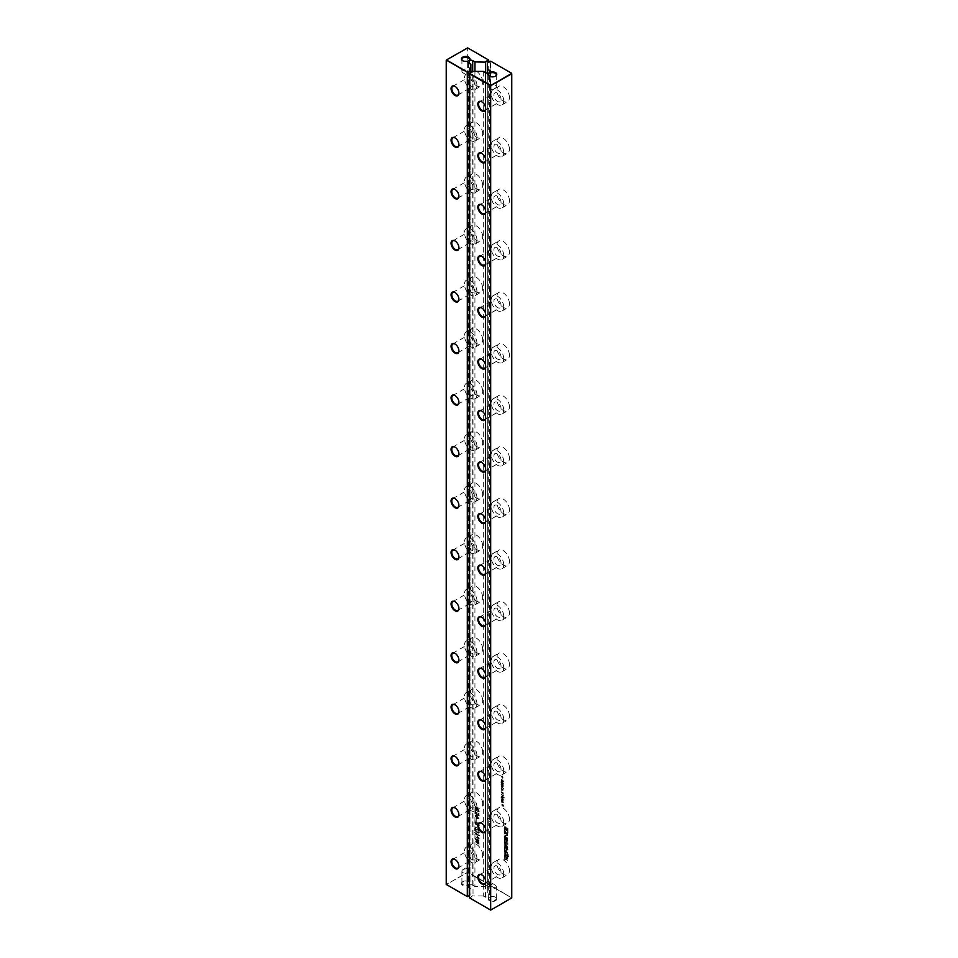 <?xml version="1.0" encoding="UTF-8"?>
<svg xmlns="http://www.w3.org/2000/svg" width="958" height="958" viewBox="0 0 958 958"><rect width="100%" height="100%" fill="white"/><g stroke="black" fill="none" stroke-linecap="round" stroke-linejoin="round"><path stroke-width="0.72" stroke-dasharray="4.79 3.59" d="M511.584 898.041L511.764 73.359L490.867 61.3L490.867 885.467L511.764 897.933L490.688 910.1L469.624 897.933L473.024 895.97L473.024 71.395M509.44 149.113A8.838 5.101 -120 0 0 505.584 140.227A8.838 5.101 -120 0 0 498.771 137.856A8.838 5.101 -120 0 0 498.771 148.059A8.838 5.101 -120 0 0 507.608 153.16A8.838 5.101 -120 0 0 509.44 149.113M509.44 200.653A8.838 5.101 -120 0 0 505.584 191.756A8.838 5.101 -120 0 0 498.771 189.397A8.838 5.101 -120 0 0 498.771 199.599A8.838 5.101 -120 0 0 507.608 204.701A8.838 5.101 -120 0 0 509.44 200.653M509.44 252.194A8.838 5.101 -120 0 0 505.584 243.296A8.838 5.101 -120 0 0 498.771 240.925A8.838 5.101 -120 0 0 498.771 251.128A8.838 5.101 -120 0 0 507.608 256.229A8.838 5.101 -120 0 0 509.44 252.194M509.44 303.722A8.838 5.101 -120 0 0 505.584 294.836A8.838 5.101 -120 0 0 498.771 292.465A8.838 5.101 -120 0 0 498.771 302.668A8.838 5.101 -120 0 0 507.608 307.769A8.838 5.101 -120 0 0 509.44 303.722M509.44 458.331A8.838 5.101 -120 0 0 505.584 449.446A8.838 5.101 -120 0 0 498.771 447.075A8.838 5.101 -120 0 0 498.771 457.277A8.838 5.101 -120 0 0 507.608 462.379A8.838 5.101 -120 0 0 509.44 458.331M509.44 406.803A8.838 5.101 -120 0 0 505.584 397.905A8.838 5.101 -120 0 0 498.771 395.534A8.838 5.101 -120 0 0 498.771 405.737A8.838 5.101 -120 0 0 507.608 410.838A8.838 5.101 -120 0 0 509.44 406.803M509.44 355.262A8.838 5.101 -120 0 0 505.584 346.365A8.838 5.101 -120 0 0 498.771 344.006A8.838 5.101 -120 0 0 498.771 354.209A8.838 5.101 -120 0 0 507.608 359.31A8.838 5.101 -120 0 0 509.44 355.262M504.543 833.711L506.89 833.58L504.543 829.64L504.962 832.777L504.183 833.915L506.543 833.795L504.183 829.844L504.183 833.915M501.729 800.996L503.441 802.612L502.076 800.289L501.405 800.816L502.052 802.145L501.369 801.199L503.082 802.816L502.663 801.139L502.83 802.445L502.028 800.768L501.13 800.601L501.693 802.361L501.369 801.199M501.741 800.205L501.13 800.601L501.741 800.205M502.615 805.462L502.938 806.492L502.938 805.654L503.669 806.073L502.938 804.433L501.884 805.043L502.615 805.462L502.255 806.516L503.309 806.277L502.255 804.457L502.255 805.295L501.537 804.876L502.255 805.666M509.44 819.09A8.838 5.101 -120 0 0 505.584 810.193A8.838 5.101 -120 0 0 498.771 807.822A8.838 5.101 -120 0 0 498.771 818.036A8.838 5.101 -120 0 0 507.608 823.138A8.838 5.101 -120 0 0 509.44 819.09M503.513 797.81L501.405 797.367L503.022 799.116L501.405 799.008L503.513 800.984L501.836 799.092L503.513 799.595L501.884 797.81L503.513 797.81L501.046 797.571L502.663 799.319L501.046 799.223L503.154 801.187L501.489 799.295L503.154 799.798L501.525 798.014L503.154 798.014M503.513 797.571L501.046 796.194L503.154 797.786M504.231 797.99L503.908 797.439L503.884 798.206M502.699 796.086L503.549 796.17L503.333 794.984L503.022 795.978L501.489 794.134L502.627 796.541L502.974 795.2L502.663 796.194L501.381 794.158L501.214 795.523L501.693 796.098L501.681 794.601L502.339 796.29M501.741 793.954L501.13 794.338L501.741 793.954M509.44 767.55A8.838 5.101 -120 0 0 505.584 758.664A8.838 5.101 -120 0 0 498.771 756.293A8.838 5.101 -120 0 0 498.771 766.496A8.838 5.101 -120 0 0 507.608 771.597A8.838 5.101 -120 0 0 509.44 767.55M501.752 782.087L502.495 784.195L503.453 784.267L503.273 782.961L504.231 783.524L501.405 781.512L501.19 783.357L502.136 784.398L503.094 784.482L502.914 783.177L503.884 783.357L501.046 781.716L501.046 782.758L501.752 782.087M502.052 779.285L501.693 780.914L503.297 781.836L503.585 781.225L502.375 779.465L502.375 781.237L501.896 780.734L502.052 779.285L501.214 779.572L501.333 781.117L502.938 782.039L502.112 779.728L502.016 781.441L501.537 780.938L501.214 779.572L502.052 779.285M502.938 776.986L502.615 775.956L502.615 776.794L501.884 776.375L502.615 778.016L503.669 777.405L502.255 776.16L502.255 777.01L501.537 776.591L502.255 778.219L503.309 777.992L502.255 777.381M503.585 788.542L501.405 786.554L503.261 788.434L501.405 787.955L503.261 789.835L501.405 789.727L503.513 790.949L503.585 788.542L501.046 786.758L502.902 788.638L501.046 788.159L502.902 790.039L501.046 789.943L503.154 791.152L502.854 789.26L503.585 788.542M503.19 790.111L502.591 790.386L503.19 790.111M502.339 784.578L501.405 783.943L501.573 785.979L502.483 786.422L502.782 785.201L502.938 786.889L503.513 786.686L503.118 785.045L501.046 784.147L501.214 786.183L502.136 786.626L502.423 785.416L502.95 787.129L503.166 785.883L501.992 784.782M503.178 786.446L502.507 786.674L503.178 786.446M503.237 794.182L503.022 792.434L503.022 793.739L502.375 792.062L501.405 792.314L503.082 794.314L502.974 792.949L502.663 793.954L501.13 792.098L501.693 793.859L501.681 792.35L502.339 794.05L503.237 794.182M501.741 791.715L501.13 792.098L501.741 791.715M509.44 664.481A8.838 5.101 -120 0 0 505.584 655.583A8.838 5.101 -120 0 0 498.771 653.224A8.838 5.101 -120 0 0 498.771 663.427A8.838 5.101 -120 0 0 507.608 668.528A8.838 5.101 -120 0 0 509.44 664.481M509.44 716.009A8.838 5.101 -120 0 0 505.584 707.124A8.838 5.101 -120 0 0 498.771 704.753A8.838 5.101 -120 0 0 498.771 714.955A8.838 5.101 -120 0 0 507.608 720.057A8.838 5.101 -120 0 0 509.44 716.009M509.44 509.872A8.838 5.101 -120 0 0 505.584 500.974A8.838 5.101 -120 0 0 498.771 498.615A8.838 5.101 -120 0 0 498.771 508.818A8.838 5.101 -120 0 0 507.608 513.919A8.838 5.101 -120 0 0 509.44 509.872M509.44 561.412A8.838 5.101 -120 0 0 505.584 552.515A8.838 5.101 -120 0 0 498.771 550.143A8.838 5.101 -120 0 0 498.771 560.346A8.838 5.101 -120 0 0 507.608 565.448A8.838 5.101 -120 0 0 509.44 561.412M509.44 612.94A8.838 5.101 -120 0 0 505.584 604.055A8.838 5.101 -120 0 0 498.771 601.684A8.838 5.101 -120 0 0 498.771 611.887A8.838 5.101 -120 0 0 507.608 616.988A8.838 5.101 -120 0 0 509.44 612.94M509.44 97.584A8.838 5.101 -120 0 0 505.584 88.687A8.838 5.101 -120 0 0 498.771 86.316A8.838 5.101 -120 0 0 498.771 96.518A8.838 5.101 -120 0 0 507.608 101.62A8.838 5.101 -120 0 0 509.44 97.584M509.44 870.618A8.838 5.101 -120 0 0 505.584 861.733A8.838 5.101 -120 0 0 498.771 859.362A8.838 5.101 -120 0 0 498.771 869.565A8.838 5.101 -120 0 0 507.608 874.666A8.838 5.101 -120 0 0 509.44 870.618M507.812 853.65L505.812 852.225L505.525 853.362L505.608 855.195L507.74 856.644L507.812 853.65L506.267 852.74L505.453 852.428L505.249 855.41L507.381 856.847L507.465 853.853M505.812 852.225L505.165 853.578L505.812 852.225M507.081 856.536L507.74 856.644L507.081 856.536M505.561 856.165L506.459 857.518L506.459 859.266L505.561 858.751L505.561 859.589L507.92 860.955L507.093 859.637L507.093 857.889L507.92 858.368L507.92 857.53L505.213 856.38L506.099 857.733L506.099 859.47L505.213 858.955L505.213 859.793L507.572 861.158L506.734 859.841L506.734 858.093L507.572 858.572L507.572 857.733L505.213 856.38M508.71 856.464L508.207 855.458L508.351 856.668M508.207 855.147L508.207 854.452L507.848 855.35M507.285 847.219L506.219 846.573L506.195 844.908L506.914 846.285L506.231 844.022L505.728 847.016L507.908 847.71L507.093 844.513L507.285 847.219L505.86 846.788L505.848 845.112L506.554 846.489L505.872 844.226L505.369 847.219L507.357 848.381L506.734 844.728L506.926 847.423M506.231 844.022L505.165 844.92L506.231 844.022M507.357 848.381L506.806 847.89L507.716 848.177M507.92 849.902L507.92 849.063L505.561 847.698L507.273 851.554L505.584 850.572L505.584 851.411L507.92 852.764L506.195 848.908L507.572 850.105L507.572 849.267L505.213 847.914L506.914 851.758L505.225 850.776L505.225 851.614L507.572 852.967L505.848 849.111L507.572 850.105M506.483 837.28L505.584 836.298L505.584 839.651L507.92 841.004L507.141 837.184L506.135 837.484L505.225 836.502L505.225 839.855L507.572 841.208L507.429 837.987L506.135 837.484L507.141 837.184L506.147 837.496M505.082 835.592L505.082 859.35L504.543 834.801L507.429 834.705L507.968 827.82L507.968 835.46L504.722 835.795L504.722 859.554L504.183 835.017L507.069 834.921L507.608 828.023L507.608 835.663L504.722 835.795M507.381 843.339L506.998 841.1L506.135 842.621L505.584 840.118L505.584 843.124L507.92 844.477L507.92 841.507L507.381 841.196L507.022 843.543L506.65 841.304L505.788 842.836L505.225 840.322L505.225 843.327L507.572 844.681L507.022 841.399L507.022 843.543M505.189 828.79L505.177 827.125L505.884 828.49L505.201 826.239L504.698 829.233L506.878 829.927L506.064 826.73L506.255 829.424L504.83 828.993L504.818 827.329L505.525 828.706L504.842 826.443L504.136 828.323L504.351 829.436L506.327 830.598L506.339 827.52L505.704 826.934L505.908 829.64L504.83 828.993M505.201 826.239L504.136 827.137L505.201 826.239M506.327 830.598L505.776 830.107L506.686 830.394M487.299 887.324L490.52 885.467L490.52 61.3L487.299 63.156L487.299 887.743L490.688 885.779L511.584 897.838M487.299 887.743L487.299 893.634L489.538 894.928L489.538 72.796M483.239 71.395L483.239 895.97L485.466 897.263A2.874 1.653 0 0 0 489.011 897.502A4.287 2.479 0 0 0 489.766 900.891A4.287 2.479 0 0 0 495.669 900.628A4.287 2.479 0 0 0 495.514 897.215A4.287 2.479 0 0 0 489.945 896.963A2.874 1.653 0 0 0 490.376 896.101A2.874 1.653 0 0 0 489.538 894.928M483.239 895.97L473.024 895.97M503.728 152.418A8.838 5.101 -120 0 0 499.872 143.52A8.838 5.101 -120 0 0 493.059 141.149A8.838 5.101 -120 0 0 493.059 151.364A8.838 5.101 -120 0 0 501.896 156.465A8.838 5.101 -120 0 0 503.728 152.418M503.728 203.946A8.838 5.101 -120 0 0 499.872 195.061A8.838 5.101 -120 0 0 493.059 192.69A8.838 5.101 -120 0 0 493.059 202.892A8.838 5.101 -120 0 0 501.896 207.994A8.838 5.101 -120 0 0 503.728 203.946M503.728 255.487A8.838 5.101 -120 0 0 499.872 246.589A8.838 5.101 -120 0 0 493.059 244.23A8.838 5.101 -120 0 0 493.059 254.433A8.838 5.101 -120 0 0 501.896 259.534A8.838 5.101 -120 0 0 503.728 255.487M503.728 307.027A8.838 5.101 -120 0 0 499.872 298.13A8.838 5.101 -120 0 0 493.059 295.759A8.838 5.101 -120 0 0 493.059 305.961A8.838 5.101 -120 0 0 501.896 311.075A8.838 5.101 -120 0 0 503.728 307.027M503.728 461.636A8.838 5.101 -120 0 0 499.872 452.739A8.838 5.101 -120 0 0 493.059 450.368A8.838 5.101 -120 0 0 493.059 460.57A8.838 5.101 -120 0 0 501.896 465.672A8.838 5.101 -120 0 0 503.728 461.636M503.728 410.096A8.838 5.101 -120 0 0 499.872 401.198A8.838 5.101 -120 0 0 493.059 398.839A8.838 5.101 -120 0 0 493.059 409.042A8.838 5.101 -120 0 0 501.896 414.143A8.838 5.101 -120 0 0 503.728 410.096M503.728 358.555A8.838 5.101 -120 0 0 499.872 349.67A8.838 5.101 -120 0 0 493.059 347.299A8.838 5.101 -120 0 0 493.059 357.502A8.838 5.101 -120 0 0 501.896 362.603A8.838 5.101 -120 0 0 503.728 358.555M503.728 822.383A8.838 5.101 -120 0 0 499.872 813.498A8.838 5.101 -120 0 0 493.059 811.127A8.838 5.101 -120 0 0 493.059 821.329A8.838 5.101 -120 0 0 501.896 826.431A8.838 5.101 -120 0 0 503.728 822.383M504.231 797.619L503.549 798.014M503.728 770.855A8.838 5.101 -120 0 0 499.872 761.957A8.838 5.101 -120 0 0 493.059 759.586A8.838 5.101 -120 0 0 493.059 769.789A8.838 5.101 -120 0 0 501.896 774.89A8.838 5.101 -120 0 0 503.728 770.855M503.728 667.774A8.838 5.101 -120 0 0 499.872 658.888A8.838 5.101 -120 0 0 493.059 656.517A8.838 5.101 -120 0 0 493.059 666.72A8.838 5.101 -120 0 0 501.896 671.821A8.838 5.101 -120 0 0 503.728 667.774M503.728 719.314A8.838 5.101 -120 0 0 499.872 710.417A8.838 5.101 -120 0 0 493.059 708.058A8.838 5.101 -120 0 0 493.059 718.26A8.838 5.101 -120 0 0 501.896 723.362A8.838 5.101 -120 0 0 503.728 719.314M503.728 513.165A8.838 5.101 -120 0 0 499.872 504.279A8.838 5.101 -120 0 0 493.059 501.908A8.838 5.101 -120 0 0 493.059 512.111A8.838 5.101 -120 0 0 501.896 517.212A8.838 5.101 -120 0 0 503.728 513.165M503.728 564.705A8.838 5.101 -120 0 0 499.872 555.808A8.838 5.101 -120 0 0 493.059 553.449A8.838 5.101 -120 0 0 493.059 563.651A8.838 5.101 -120 0 0 501.896 568.753A8.838 5.101 -120 0 0 503.728 564.705M503.728 616.245A8.838 5.101 -120 0 0 499.872 607.348A8.838 5.101 -120 0 0 493.059 604.977A8.838 5.101 -120 0 0 493.059 615.18A8.838 5.101 -120 0 0 501.896 620.281A8.838 5.101 -120 0 0 503.728 616.245M503.728 100.877A8.838 5.101 -120 0 0 499.872 91.992A8.838 5.101 -120 0 0 493.059 89.621A8.838 5.101 -120 0 0 493.059 99.824A8.838 5.101 -120 0 0 501.896 104.925A8.838 5.101 -120 0 0 503.728 100.877M503.728 873.924A8.838 5.101 -120 0 0 499.872 865.026A8.838 5.101 -120 0 0 493.059 862.667A8.838 5.101 -120 0 0 493.059 872.87A8.838 5.101 -120 0 0 501.896 877.971A8.838 5.101 -120 0 0 503.728 873.924M472.665 71.599L469.444 73.467L469.444 897.838L472.665 895.766M490.376 71.515L490.376 97.249C490.005 95.357 489.023 95.92 487.442 98.937C487.335 102.518 491.682 99.883 490.376 97.249L490.376 148.789C490.005 146.885 489.023 147.448 487.442 150.478C487.335 154.058 491.682 151.412 490.376 148.789L490.376 200.318C490.005 198.426 489.023 198.989 487.442 202.018C487.335 205.587 491.682 202.952 490.376 200.318L490.376 251.858C490.005 249.954 489.023 250.529 487.442 253.547C487.335 257.127 491.682 254.481 490.376 251.858L490.376 303.399C490.005 301.495 489.023 302.057 487.442 305.087C487.335 308.668 491.682 306.021 490.376 303.399L490.376 354.927C490.005 353.035 489.023 353.598 487.442 356.627C487.335 360.196 491.682 357.562 490.376 354.927L490.376 406.467C490.005 404.563 489.023 405.126 487.442 408.156C487.335 411.736 491.682 409.09 490.376 406.467L490.376 458.008C490.005 456.104 489.023 456.667 487.442 459.696C487.335 463.277 491.682 460.63 490.376 458.008L490.376 509.536C490.005 507.644 489.023 508.207 487.442 511.237C487.335 514.805 491.682 512.171 490.376 509.536L490.376 561.077C491.682 563.699 487.335 566.346 487.442 562.765C489.023 559.735 490.005 559.173 490.376 561.077L490.376 612.617C491.682 615.24 487.335 617.886 487.442 614.306C489.023 611.276 490.005 610.713 490.376 612.617L490.376 664.145C491.682 666.78 487.335 669.414 487.442 665.846C489.023 662.816 490.005 662.253 490.376 664.145L490.376 715.686C491.682 718.308 487.335 720.955 487.442 717.374C489.023 714.345 490.005 713.782 490.376 715.686L490.376 767.226C491.682 769.849 487.335 772.495 487.442 768.915C489.023 765.885 490.005 765.322 490.376 767.226L490.376 818.755C491.682 821.389 487.335 824.024 487.442 820.443C489.023 817.425 490.005 816.863 490.376 818.755L490.376 870.295C491.682 872.918 487.335 875.564 487.442 871.984C489.023 868.954 490.005 868.391 490.376 870.295L490.376 896.101M489.801 897.011L489.801 897.011A3.784 2.191 0 0 0 488.688 898.556A3.784 2.191 0 0 0 492.484 900.748A3.784 2.191 0 0 0 496.268 898.556A3.784 2.191 0 0 0 495.154 897.011A3.784 2.191 0 0 0 489.801 897.011M487.299 73.167L487.299 893.634M489.634 76.245A3.784 2.191 0 0 0 489.801 76.353A3.784 2.191 0 0 0 495.154 76.353A3.784 2.191 0 0 0 495.322 76.245M485.694 263.007A5.053 2.91 -120 0 0 485.694 262.803A5.053 2.91 -120 0 0 482.125 256.624A5.053 2.91 -120 0 0 481.946 256.528M485.694 314.535A5.053 2.91 -120 0 0 485.694 314.344A5.053 2.91 -120 0 0 482.125 308.153A5.053 2.91 -120 0 0 481.946 308.057M485.694 417.616A5.053 2.91 -120 0 0 485.694 417.413A5.053 2.91 -120 0 0 482.125 411.233A5.053 2.91 -120 0 0 481.946 411.138M485.694 366.076A5.053 2.91 -120 0 0 485.694 365.872A5.053 2.91 -120 0 0 482.125 359.693A5.053 2.91 -120 0 0 481.946 359.597M485.694 469.145A5.053 2.91 -120 0 0 485.694 468.953A5.053 2.91 -120 0 0 482.125 462.762A5.053 2.91 -120 0 0 481.946 462.666M485.694 675.294A5.053 2.91 -120 0 0 485.694 675.091A5.053 2.91 -120 0 0 482.125 668.912A5.053 2.91 -120 0 0 481.946 668.816M485.694 623.754A5.053 2.91 -120 0 0 485.694 623.562A5.053 2.91 -120 0 0 482.125 617.371A5.053 2.91 -120 0 0 481.946 617.275M485.694 520.685A5.053 2.91 -120 0 0 485.694 520.481A5.053 2.91 -120 0 0 482.125 514.302A5.053 2.91 -120 0 0 481.946 514.207M485.694 572.225A5.053 2.91 -120 0 0 485.694 572.022A5.053 2.91 -120 0 0 482.125 565.843A5.053 2.91 -120 0 0 481.946 565.747M485.694 778.363A5.053 2.91 -120 0 0 485.694 778.171A5.053 2.91 -120 0 0 482.125 771.98A5.053 2.91 -120 0 0 481.946 771.885M485.694 726.835A5.053 2.91 -120 0 0 485.694 726.631A5.053 2.91 -120 0 0 482.125 720.452A5.053 2.91 -120 0 0 481.946 720.356M485.694 108.398A5.053 2.91 -120 0 0 485.694 108.194A5.053 2.91 -120 0 0 482.125 102.015A5.053 2.91 -120 0 0 481.946 101.919M485.694 159.926A5.053 2.91 -120 0 0 485.694 159.735A5.053 2.91 -120 0 0 482.125 153.543A5.053 2.91 -120 0 0 481.946 153.448M485.694 211.467A5.053 2.91 -120 0 0 485.694 211.275A5.053 2.91 -120 0 0 482.125 205.084A5.053 2.91 -120 0 0 481.946 204.988M485.694 881.444A5.053 2.91 -120 0 0 485.694 881.24A5.053 2.91 -120 0 0 482.125 875.061A5.053 2.91 -120 0 0 481.946 874.965M485.694 829.903A5.053 2.91 -120 0 0 485.694 829.7A5.053 2.91 -120 0 0 482.125 823.521A5.053 2.91 -120 0 0 481.946 823.425M501.046 150.873A5.053 2.91 -120 0 0 498.843 145.784A5.053 2.91 -120 0 0 494.951 144.43A5.053 2.91 -120 0 0 494.951 150.262A5.053 2.91 -120 0 0 500.004 153.184A5.053 2.91 -120 0 0 501.046 150.873M501.046 202.401A5.053 2.91 -120 0 0 498.843 197.324A5.053 2.91 -120 0 0 494.951 195.971A5.053 2.91 -120 0 0 494.951 201.803A5.053 2.91 -120 0 0 500.004 204.713A5.053 2.91 -120 0 0 501.046 202.401M501.046 253.942A5.053 2.91 -120 0 0 498.843 248.864A5.053 2.91 -120 0 0 494.951 247.511A5.053 2.91 -120 0 0 494.951 253.343A5.053 2.91 -120 0 0 500.004 256.253A5.053 2.91 -120 0 0 501.046 253.942M501.046 305.482A5.053 2.91 -120 0 0 498.843 300.393A5.053 2.91 -120 0 0 494.951 299.04A5.053 2.91 -120 0 0 494.951 304.872A5.053 2.91 -120 0 0 500.004 307.793A5.053 2.91 -120 0 0 501.046 305.482M501.046 460.091A5.053 2.91 -120 0 0 498.843 455.002A5.053 2.91 -120 0 0 494.951 453.649A5.053 2.91 -120 0 0 494.951 459.481A5.053 2.91 -120 0 0 500.004 462.403A5.053 2.91 -120 0 0 501.046 460.091M501.046 408.551A5.053 2.91 -120 0 0 498.843 403.474A5.053 2.91 -120 0 0 494.951 402.12A5.053 2.91 -120 0 0 494.951 407.94A5.053 2.91 -120 0 0 500.004 410.862A5.053 2.91 -120 0 0 501.046 408.551M501.046 357.011A5.053 2.91 -120 0 0 498.843 351.933A5.053 2.91 -120 0 0 494.951 350.58A5.053 2.91 -120 0 0 494.951 356.412A5.053 2.91 -120 0 0 500.004 359.322A5.053 2.91 -120 0 0 501.046 357.011M505.106 831.879L505.992 832.933L505.106 832.957L505.465 831.676L505.992 832.933M501.046 820.838A5.053 2.91 -120 0 0 498.843 815.761A5.053 2.91 -120 0 0 494.951 814.408A5.053 2.91 -120 0 0 494.951 820.24A5.053 2.91 -120 0 0 500.004 823.15A5.053 2.91 -120 0 0 501.046 820.838M501.046 769.298A5.053 2.91 -120 0 0 498.843 764.221A5.053 2.91 -120 0 0 494.951 762.867A5.053 2.91 -120 0 0 494.951 768.699A5.053 2.91 -120 0 0 500.004 771.609A5.053 2.91 -120 0 0 501.046 769.298M502.136 784.027L501.549 782.578L502.902 783.836L502.136 784.027L501.908 782.363L503.07 783.045L502.495 783.824M502.339 781.632L502.339 780.231L502.339 781.632L503.106 781.441L502.339 781.632M501.98 785.165L501.669 786.279L501.453 785.201L502.1 785.225M502.459 785.021L502.028 786.075L501.453 785.201L502.339 784.949M501.046 666.229A5.053 2.91 -120 0 0 498.843 661.152A5.053 2.91 -120 0 0 494.951 659.799A5.053 2.91 -120 0 0 494.951 665.63A5.053 2.91 -120 0 0 500.004 668.54A5.053 2.91 -120 0 0 501.046 666.229M501.046 717.77A5.053 2.91 -120 0 0 498.843 712.68A5.053 2.91 -120 0 0 494.951 711.327A5.053 2.91 -120 0 0 494.951 717.159A5.053 2.91 -120 0 0 500.004 720.081A5.053 2.91 -120 0 0 501.046 717.77M501.046 511.62A5.053 2.91 -120 0 0 498.843 506.543A5.053 2.91 -120 0 0 494.951 505.189A5.053 2.91 -120 0 0 494.951 511.021A5.053 2.91 -120 0 0 500.004 513.931A5.053 2.91 -120 0 0 501.046 511.62M501.046 563.16A5.053 2.91 -120 0 0 498.843 558.083A5.053 2.91 -120 0 0 494.951 556.73A5.053 2.91 -120 0 0 494.951 562.55A5.053 2.91 -120 0 0 500.004 565.471A5.053 2.91 -120 0 0 501.046 563.16M501.046 614.689A5.053 2.91 -120 0 0 498.843 609.611A5.053 2.91 -120 0 0 494.951 608.258A5.053 2.91 -120 0 0 494.951 614.09A5.053 2.91 -120 0 0 500.004 617.012A5.053 2.91 -120 0 0 501.046 614.689M501.046 99.333A5.053 2.91 -120 0 0 498.843 94.255A5.053 2.91 -120 0 0 494.951 92.902A5.053 2.91 -120 0 0 494.951 98.734A5.053 2.91 -120 0 0 500.004 101.644A5.053 2.91 -120 0 0 501.046 99.333M501.046 872.379A5.053 2.91 -120 0 0 498.843 867.289A5.053 2.91 -120 0 0 494.951 865.936A5.053 2.91 -120 0 0 494.951 871.768A5.053 2.91 -120 0 0 500.004 874.69A5.053 2.91 -120 0 0 501.046 872.379M505.8 853.829L506.914 854.093L506.914 855.829L505.788 854.787L506.243 853.279L506.914 854.093M507.273 853.889L507.273 855.614L505.86 855.231M506.399 839.663L506.686 838.13L506.974 839.998L507.045 837.927L506.974 839.998M506.399 838.358L507.045 837.927L506.399 838.358M489.801 885.048L489.801 885.048A3.784 2.191 0 0 0 488.688 886.605A3.784 2.191 0 0 0 492.484 888.785A3.784 2.191 0 0 0 496.268 886.605A3.784 2.191 0 0 0 495.154 885.048A3.784 2.191 0 0 0 489.801 885.048L492.484 883.504L489.801 885.048M489.801 85.214A3.784 2.191 0 0 0 488.688 86.759A3.784 2.191 0 0 0 489.801 88.304A3.784 2.191 0 0 0 495.154 88.304A3.784 2.191 0 0 0 496.268 86.759A3.784 2.191 0 0 0 493.933 84.735A3.784 2.191 0 0 0 489.801 85.214M506.351 832.73L505.106 832.957M505.465 832.753L505.465 831.676M502.699 780.016L503.106 781.441L502.339 780.231M506.219 855.027L505.788 853.829M470.881 72.628L470.881 894.736L467.48 896.7L446.416 884.533L467.312 872.475L488.724 884.438L485.514 886.294L485.514 72.712M474.94 71.395L474.94 886.497L485.155 886.497L488.724 884.438L488.724 62.33M488.724 884.234L488.724 60.067L467.839 48.008L467.839 872.175L488.724 884.234M469.444 895.562L470.881 894.736L470.881 888.844L468.642 887.551L468.642 62.977M474.94 886.497L472.701 885.204A2.874 1.653 0 0 0 469.169 884.976A4.287 2.479 0 0 0 468.737 881.755A4.287 2.479 0 0 0 462.666 881.755L462.666 881.755A4.287 2.479 0 0 0 462.439 885.12A4.287 2.479 0 0 0 468.234 885.503A2.874 1.653 0 0 0 467.803 886.378A2.874 1.653 0 0 0 468.642 887.551M479.407 835.568L474.988 832.43L478.617 837.879L474.988 836.37L479.407 838.933L475.779 833.472L479.407 835.568L474.629 832.634L478.258 838.094L474.629 836.574L479.06 839.136L475.419 833.676L479.06 835.771M478.126 832.574L475.563 830.346L475.863 827.963L477.264 830.239L477.264 828.191L475.563 827.209L474.857 828.898L475.97 831.807L478.413 833.22L479.263 832.825L479.383 830.562L478.21 828.802L478.904 832.119L476.844 832.454L475 829.436L475.503 828.167L476.904 830.442L476.904 828.395L475.216 827.413L474.677 828.131L474.785 830.622L476.821 833.017L478.904 833.029L478.581 829.82L477.707 829.46L478.677 831.568L477.767 832.777M478.413 833.22L479.263 832.825L478.413 833.22M478.904 832.119L478.222 832.706L478.904 832.119M477.192 815.294L479.192 815.689L478.868 813.294L475.204 811.522L475.372 813.725L478.114 816.036L479.06 815.09L478.509 813.498L474.845 811.725L475.012 813.929L476.844 815.498M478.461 815.833L479.192 815.689L478.461 815.833M475.934 811.39L474.845 811.725L475.934 811.39M475.994 816.348L476.497 818.982L479.407 818.18L476.497 815.474L474.988 815.186L475.994 816.348L475.635 818.898L479.06 818.383L475.635 815.39L474.629 815.39L475.635 816.551M475.168 821.796L475.467 824.155L478.916 826.095L479.108 823.88L478.27 822.922L478.772 825.377L477.312 825.149L477.898 824.167L476.473 821.748L474.809 822L475.12 824.359L478.557 826.311L479.06 825.281L477.922 823.138L478.413 825.58L476.952 825.353L477.144 823.006L475.168 821.796M478.916 826.095L479.407 825.066L478.916 826.095M478.772 825.377L477.922 825.724L478.772 825.377M476.246 821.03L476.246 819.126L475.886 821.234M482.664 803.63A8.838 5.101 -120 0 0 478.808 794.733A8.838 5.101 -120 0 0 471.995 792.362A8.838 5.101 -120 0 0 471.995 802.565A8.838 5.101 -120 0 0 480.832 807.678A8.838 5.101 -120 0 0 482.664 803.63M475.372 809.785L479.192 811.749L478.868 809.342L475.934 807.438L475.204 807.582L475.012 809.989L478.832 811.953L478.916 810.3L476.844 808.193L474.845 807.786L475.012 809.989M478.461 811.893L479.192 811.749L478.461 811.893M475.934 807.438L474.845 807.786L475.934 807.438M482.664 700.549A8.838 5.101 -120 0 0 478.808 691.664A8.838 5.101 -120 0 0 471.995 689.293A8.838 5.101 -120 0 0 471.995 699.496A8.838 5.101 -120 0 0 480.832 704.597A8.838 5.101 -120 0 0 482.664 700.549M482.664 752.09A8.838 5.101 -120 0 0 478.808 743.192A8.838 5.101 -120 0 0 471.995 740.833A8.838 5.101 -120 0 0 471.995 751.036A8.838 5.101 -120 0 0 480.832 756.137A8.838 5.101 -120 0 0 482.664 752.09M482.664 597.481A8.838 5.101 -120 0 0 478.808 588.583A8.838 5.101 -120 0 0 471.995 586.224A8.838 5.101 -120 0 0 471.995 596.427A8.838 5.101 -120 0 0 480.832 601.528A8.838 5.101 -120 0 0 482.664 597.481M482.664 649.021A8.838 5.101 -120 0 0 478.808 640.124A8.838 5.101 -120 0 0 471.995 637.753A8.838 5.101 -120 0 0 471.995 647.967A8.838 5.101 -120 0 0 480.832 653.069A8.838 5.101 -120 0 0 482.664 649.021M482.664 545.94A8.838 5.101 -120 0 0 478.808 537.055A8.838 5.101 -120 0 0 471.995 534.684A8.838 5.101 -120 0 0 471.995 544.886A8.838 5.101 -120 0 0 480.832 549.988A8.838 5.101 -120 0 0 482.664 545.94M482.664 185.193A8.838 5.101 -120 0 0 478.808 176.296A8.838 5.101 -120 0 0 471.995 173.937A8.838 5.101 -120 0 0 471.995 184.14A8.838 5.101 -120 0 0 480.832 189.241A8.838 5.101 -120 0 0 482.664 185.193M482.664 236.734A8.838 5.101 -120 0 0 478.808 227.836A8.838 5.101 -120 0 0 471.995 225.465A8.838 5.101 -120 0 0 471.995 235.668A8.838 5.101 -120 0 0 480.832 240.769A8.838 5.101 -120 0 0 482.664 236.734M482.664 288.262A8.838 5.101 -120 0 0 478.808 279.377A8.838 5.101 -120 0 0 471.995 277.006A8.838 5.101 -120 0 0 471.995 287.208A8.838 5.101 -120 0 0 480.832 292.31A8.838 5.101 -120 0 0 482.664 288.262M482.664 442.871A8.838 5.101 -120 0 0 478.808 433.986A8.838 5.101 -120 0 0 471.995 431.615A8.838 5.101 -120 0 0 471.995 441.818A8.838 5.101 -120 0 0 480.832 446.919A8.838 5.101 -120 0 0 482.664 442.871M482.664 391.343A8.838 5.101 -120 0 0 478.808 382.446A8.838 5.101 -120 0 0 471.995 380.075A8.838 5.101 -120 0 0 471.995 390.277A8.838 5.101 -120 0 0 480.832 395.379A8.838 5.101 -120 0 0 482.664 391.343M482.664 339.803A8.838 5.101 -120 0 0 478.808 330.905A8.838 5.101 -120 0 0 471.995 328.546A8.838 5.101 -120 0 0 471.995 338.749A8.838 5.101 -120 0 0 480.832 343.85A8.838 5.101 -120 0 0 482.664 339.803M482.664 494.412A8.838 5.101 -120 0 0 478.808 485.514A8.838 5.101 -120 0 0 471.995 483.143A8.838 5.101 -120 0 0 471.995 493.358A8.838 5.101 -120 0 0 480.832 498.459A8.838 5.101 -120 0 0 482.664 494.412M482.664 855.159A8.838 5.101 -120 0 0 478.808 846.273A8.838 5.101 -120 0 0 471.995 843.902A8.838 5.101 -120 0 0 471.995 854.105A8.838 5.101 -120 0 0 480.832 859.206A8.838 5.101 -120 0 0 482.664 855.159M476.198 838.837L474.988 837.975L477.012 842.07L474.988 841.483L479.407 844.046L478.868 839.998L477.419 839.292L477.012 840.13L474.629 837.508L476.653 841.507L476.653 842.274L474.629 841.699L479.06 844.249L478.521 840.202L477.06 839.495L476.653 840.334L475.839 839.052M477.419 839.292L476.653 840.334L477.419 839.292M482.664 133.653A8.838 5.101 -120 0 0 478.808 124.768A8.838 5.101 -120 0 0 471.995 122.396A8.838 5.101 -120 0 0 471.995 132.599A8.838 5.101 -120 0 0 480.832 137.701A8.838 5.101 -120 0 0 482.664 133.653M482.664 82.125A8.838 5.101 -120 0 0 478.808 73.227A8.838 5.101 -120 0 0 471.995 70.856A8.838 5.101 -120 0 0 471.995 81.059A8.838 5.101 -120 0 0 480.832 86.16A8.838 5.101 -120 0 0 482.664 82.125M469.169 884.976L468.234 885.503M467.803 61.803L467.803 87.609C466.486 85.011 470.821 82.316 470.737 85.909C470.821 88.028 466.486 90.435 467.803 87.609L467.803 139.138C466.486 136.551 470.821 133.845 470.737 137.449C470.821 139.557 466.486 141.976 467.803 139.138L467.803 190.678C466.486 188.079 470.821 185.385 470.737 188.989C470.821 191.097 466.486 193.504 467.803 190.678L467.803 242.218C466.486 239.62 470.821 236.925 470.737 240.518C470.821 242.637 466.486 245.044 467.803 242.218L467.803 293.747C466.486 291.16 470.821 288.454 470.737 292.058C470.821 294.166 466.486 296.573 467.803 293.747L467.803 345.287C466.486 342.689 470.821 339.994 470.737 343.599C470.821 345.706 466.486 348.113 467.803 345.287L467.803 396.816C466.486 394.229 470.821 391.535 470.737 395.127C470.821 397.247 466.486 399.654 467.803 396.816L467.803 448.356C466.486 451.182 470.821 448.775 470.737 446.668C470.821 443.063 466.486 445.769 467.803 448.356L467.803 499.896C466.486 502.722 470.821 500.316 470.737 498.196C470.821 494.603 466.486 497.298 467.803 499.896L467.803 551.425C466.486 554.263 470.821 551.856 470.737 549.736C470.821 546.144 466.486 548.838 467.803 551.425L467.803 602.965C466.486 605.791 470.821 603.384 470.737 601.277C470.821 597.672 466.486 600.367 467.803 602.965L467.803 654.506C466.486 657.332 470.821 654.925 470.737 652.805C470.821 649.213 466.486 651.907 467.803 654.506L467.803 706.034C466.486 708.872 470.821 706.453 470.737 704.346C470.821 700.753 466.486 703.447 467.803 706.034L467.803 757.574C466.486 760.401 470.821 757.994 470.737 755.886C470.821 752.281 466.486 754.976 467.803 757.574L467.803 809.115C466.486 811.941 470.821 809.534 470.737 807.414C470.821 803.822 466.486 806.516 467.803 809.115L467.803 860.643C466.486 863.481 470.821 861.062 470.737 858.955C470.821 855.35 466.486 858.057 467.803 860.643L467.803 886.378M462.666 881.755L463.025 881.552A3.784 2.191 0 0 0 461.912 883.096A3.784 2.191 0 0 0 465.696 885.288A3.784 2.191 0 0 0 469.492 883.096A3.784 2.191 0 0 0 468.378 881.552A3.784 2.191 0 0 0 463.025 881.552L462.666 881.755M470.881 888.844L470.881 64.27M467.312 47.9L446.236 60.067L446.236 884.438L467.66 872.475M467.312 872.475L467.66 47.9M462.858 60.785A3.784 2.191 0 0 0 463.025 60.893A3.784 2.191 0 0 0 468.378 60.893A3.784 2.191 0 0 0 468.51 60.809M476.952 806.923A8.838 5.101 -120 0 0 473.084 798.038A8.838 5.101 -120 0 0 466.283 795.667A8.838 5.101 -120 0 0 466.283 805.87A8.838 5.101 -120 0 0 475.12 810.971A8.838 5.101 -120 0 0 476.952 806.923M476.952 703.855A8.838 5.101 -120 0 0 473.084 694.957A8.838 5.101 -120 0 0 466.283 692.598A8.838 5.101 -120 0 0 466.283 702.801A8.838 5.101 -120 0 0 475.12 707.902A8.838 5.101 -120 0 0 476.952 703.855M476.952 755.383A8.838 5.101 -120 0 0 473.084 746.498A8.838 5.101 -120 0 0 466.283 744.126A8.838 5.101 -120 0 0 466.283 754.329A8.838 5.101 -120 0 0 475.12 759.431A8.838 5.101 -120 0 0 476.952 755.383M476.952 600.786A8.838 5.101 -120 0 0 473.084 591.888A8.838 5.101 -120 0 0 466.283 589.517A8.838 5.101 -120 0 0 466.283 599.72A8.838 5.101 -120 0 0 475.12 604.821A8.838 5.101 -120 0 0 476.952 600.786M476.952 652.314A8.838 5.101 -120 0 0 473.084 643.429A8.838 5.101 -120 0 0 466.283 641.058A8.838 5.101 -120 0 0 466.283 651.26A8.838 5.101 -120 0 0 475.12 656.362A8.838 5.101 -120 0 0 476.952 652.314M476.952 549.245A8.838 5.101 -120 0 0 473.084 540.348A8.838 5.101 -120 0 0 466.283 537.989A8.838 5.101 -120 0 0 466.283 548.192A8.838 5.101 -120 0 0 475.12 553.293A8.838 5.101 -120 0 0 476.952 549.245M476.952 188.487A8.838 5.101 -120 0 0 473.084 179.601A8.838 5.101 -120 0 0 466.283 177.23A8.838 5.101 -120 0 0 466.283 187.433A8.838 5.101 -120 0 0 475.12 192.534A8.838 5.101 -120 0 0 476.952 188.487M476.952 240.027A8.838 5.101 -120 0 0 473.084 231.129A8.838 5.101 -120 0 0 466.283 228.77A8.838 5.101 -120 0 0 466.283 238.973A8.838 5.101 -120 0 0 475.12 244.074A8.838 5.101 -120 0 0 476.952 240.027M476.952 291.567A8.838 5.101 -120 0 0 473.084 282.67A8.838 5.101 -120 0 0 466.283 280.299A8.838 5.101 -120 0 0 466.283 290.502A8.838 5.101 -120 0 0 475.12 295.603A8.838 5.101 -120 0 0 476.952 291.567M476.952 446.177A8.838 5.101 -120 0 0 473.084 437.279A8.838 5.101 -120 0 0 466.283 434.908A8.838 5.101 -120 0 0 466.283 445.111A8.838 5.101 -120 0 0 475.12 450.212A8.838 5.101 -120 0 0 476.952 446.177M476.952 394.636A8.838 5.101 -120 0 0 473.084 385.739A8.838 5.101 -120 0 0 466.283 383.38A8.838 5.101 -120 0 0 466.283 393.582A8.838 5.101 -120 0 0 475.12 398.684A8.838 5.101 -120 0 0 476.952 394.636M476.952 343.096A8.838 5.101 -120 0 0 473.084 334.21A8.838 5.101 -120 0 0 466.283 331.839A8.838 5.101 -120 0 0 466.283 342.042A8.838 5.101 -120 0 0 475.12 347.143A8.838 5.101 -120 0 0 476.952 343.096M476.952 497.705A8.838 5.101 -120 0 0 473.084 488.82A8.838 5.101 -120 0 0 466.283 486.448A8.838 5.101 -120 0 0 466.283 496.651A8.838 5.101 -120 0 0 475.12 501.752A8.838 5.101 -120 0 0 476.952 497.705M476.952 858.464A8.838 5.101 -120 0 0 473.084 849.566A8.838 5.101 -120 0 0 466.283 847.195A8.838 5.101 -120 0 0 466.283 857.41A8.838 5.101 -120 0 0 475.12 862.511A8.838 5.101 -120 0 0 476.952 858.464M476.952 136.958A8.838 5.101 -120 0 0 473.084 128.061A8.838 5.101 -120 0 0 466.283 125.69A8.838 5.101 -120 0 0 466.283 135.892A8.838 5.101 -120 0 0 475.12 140.994A8.838 5.101 -120 0 0 476.952 136.958M476.952 85.418A8.838 5.101 -120 0 0 473.084 76.52A8.838 5.101 -120 0 0 466.283 74.161A8.838 5.101 -120 0 0 466.283 84.364A8.838 5.101 -120 0 0 475.12 89.465A8.838 5.101 -120 0 0 476.952 85.418M474.27 393.091A5.053 2.91 -120 0 0 472.066 388.002A5.053 2.91 -120 0 0 468.175 386.661A5.053 2.91 -120 0 0 468.175 392.481A5.053 2.91 -120 0 0 473.228 395.403A5.053 2.91 -120 0 0 474.27 393.091M458.906 402.156A5.053 2.91 -120 0 0 458.918 401.953A5.053 2.91 -120 0 0 455.349 395.774A5.053 2.91 -120 0 0 455.17 395.678M474.27 444.62A5.053 2.91 -120 0 0 472.066 439.542A5.053 2.91 -120 0 0 468.175 438.189A5.053 2.91 -120 0 0 468.175 444.021A5.053 2.91 -120 0 0 473.228 446.943A5.053 2.91 -120 0 0 474.27 444.62M458.906 453.685A5.053 2.91 -120 0 0 458.918 453.493A5.053 2.91 -120 0 0 455.349 447.302A5.053 2.91 -120 0 0 455.17 447.206M474.27 547.701A5.053 2.91 -120 0 0 472.066 542.611A5.053 2.91 -120 0 0 468.175 541.258A5.053 2.91 -120 0 0 468.175 547.09A5.053 2.91 -120 0 0 473.228 550.012A5.053 2.91 -120 0 0 474.27 547.701M458.906 556.766A5.053 2.91 -120 0 0 458.918 556.562A5.053 2.91 -120 0 0 455.349 550.383A5.053 2.91 -120 0 0 455.17 550.287M474.27 496.16A5.053 2.91 -120 0 0 472.066 491.083A5.053 2.91 -120 0 0 468.175 489.73A5.053 2.91 -120 0 0 468.175 495.561A5.053 2.91 -120 0 0 473.228 498.471A5.053 2.91 -120 0 0 474.27 496.16M458.906 505.225A5.053 2.91 -120 0 0 458.918 505.022A5.053 2.91 -120 0 0 455.349 498.843A5.053 2.91 -120 0 0 455.17 498.747M474.27 186.942A5.053 2.91 -120 0 0 472.066 181.864A5.053 2.91 -120 0 0 468.175 180.511A5.053 2.91 -120 0 0 468.175 186.343A5.053 2.91 -120 0 0 473.228 189.253A5.053 2.91 -120 0 0 474.27 186.942M458.906 196.007A5.053 2.91 -120 0 0 458.918 195.803A5.053 2.91 -120 0 0 455.349 189.624A5.053 2.91 -120 0 0 455.17 189.528M474.27 238.482A5.053 2.91 -120 0 0 472.066 233.405A5.053 2.91 -120 0 0 468.175 232.052A5.053 2.91 -120 0 0 468.175 237.871A5.053 2.91 -120 0 0 473.228 240.793A5.053 2.91 -120 0 0 474.27 238.482M458.906 247.547A5.053 2.91 -120 0 0 458.918 247.344A5.053 2.91 -120 0 0 455.349 241.165A5.053 2.91 -120 0 0 455.17 241.069M474.27 341.551A5.053 2.91 -120 0 0 472.066 336.474A5.053 2.91 -120 0 0 468.175 335.12A5.053 2.91 -120 0 0 468.175 340.952A5.053 2.91 -120 0 0 473.228 343.862A5.053 2.91 -120 0 0 474.27 341.551M458.906 350.616A5.053 2.91 -120 0 0 458.918 350.412A5.053 2.91 -120 0 0 455.349 344.233A5.053 2.91 -120 0 0 455.17 344.138M474.27 290.023A5.053 2.91 -120 0 0 472.066 284.933A5.053 2.91 -120 0 0 468.175 283.58A5.053 2.91 -120 0 0 468.175 289.412A5.053 2.91 -120 0 0 473.228 292.334A5.053 2.91 -120 0 0 474.27 290.023M458.906 299.076A5.053 2.91 -120 0 0 458.918 298.884A5.053 2.91 -120 0 0 455.349 292.693A5.053 2.91 -120 0 0 455.17 292.597M474.27 753.838A5.053 2.91 -120 0 0 472.066 748.761A5.053 2.91 -120 0 0 468.175 747.408A5.053 2.91 -120 0 0 468.175 753.239A5.053 2.91 -120 0 0 473.228 756.149A5.053 2.91 -120 0 0 474.27 753.838M458.906 762.903A5.053 2.91 -120 0 0 458.918 762.712A5.053 2.91 -120 0 0 455.349 756.521A5.053 2.91 -120 0 0 455.17 756.425M474.27 702.31A5.053 2.91 -120 0 0 472.066 697.22A5.053 2.91 -120 0 0 468.175 695.867A5.053 2.91 -120 0 0 468.175 701.699A5.053 2.91 -120 0 0 473.228 704.621A5.053 2.91 -120 0 0 474.27 702.31M458.906 711.375A5.053 2.91 -120 0 0 458.918 711.171A5.053 2.91 -120 0 0 455.349 704.992A5.053 2.91 -120 0 0 455.17 704.896M474.27 650.769A5.053 2.91 -120 0 0 472.066 645.692A5.053 2.91 -120 0 0 468.175 644.339A5.053 2.91 -120 0 0 468.175 650.171A5.053 2.91 -120 0 0 473.228 653.081A5.053 2.91 -120 0 0 474.27 650.769M458.906 659.834A5.053 2.91 -120 0 0 458.918 659.631A5.053 2.91 -120 0 0 455.349 653.452A5.053 2.91 -120 0 0 455.17 653.356M474.27 599.229A5.053 2.91 -120 0 0 472.066 594.152A5.053 2.91 -120 0 0 468.175 592.798A5.053 2.91 -120 0 0 468.175 598.63A5.053 2.91 -120 0 0 473.228 601.54A5.053 2.91 -120 0 0 474.27 599.229M458.906 608.294A5.053 2.91 -120 0 0 458.918 608.102A5.053 2.91 -120 0 0 455.349 601.911A5.053 2.91 -120 0 0 455.17 601.816M474.27 135.413A5.053 2.91 -120 0 0 472.066 130.324A5.053 2.91 -120 0 0 468.175 128.971A5.053 2.91 -120 0 0 468.175 134.803A5.053 2.91 -120 0 0 473.228 137.724A5.053 2.91 -120 0 0 474.27 135.413M458.906 144.466A5.053 2.91 -120 0 0 458.918 144.275A5.053 2.91 -120 0 0 455.349 138.084A5.053 2.91 -120 0 0 455.17 137.988M474.27 856.919A5.053 2.91 -120 0 0 472.066 851.83A5.053 2.91 -120 0 0 468.175 850.476A5.053 2.91 -120 0 0 468.175 856.308A5.053 2.91 -120 0 0 473.228 859.23A5.053 2.91 -120 0 0 474.27 856.919M458.906 865.972A5.053 2.91 -120 0 0 458.918 865.781A5.053 2.91 -120 0 0 455.349 859.589A5.053 2.91 -120 0 0 455.17 859.494M474.27 805.379A5.053 2.91 -120 0 0 472.066 800.301A5.053 2.91 -120 0 0 468.175 798.948A5.053 2.91 -120 0 0 468.175 804.78A5.053 2.91 -120 0 0 473.228 807.69A5.053 2.91 -120 0 0 474.27 805.379M458.906 814.444A5.053 2.91 -120 0 0 458.918 814.24A5.053 2.91 -120 0 0 455.349 808.061A5.053 2.91 -120 0 0 455.17 807.965M474.27 83.873A5.053 2.91 -120 0 0 472.066 78.796A5.053 2.91 -120 0 0 468.175 77.442A5.053 2.91 -120 0 0 468.175 83.274A5.053 2.91 -120 0 0 473.228 86.184A5.053 2.91 -120 0 0 474.27 83.873M458.906 92.938A5.053 2.91 -120 0 0 458.918 92.734A5.053 2.91 -120 0 0 455.349 86.555A5.053 2.91 -120 0 0 455.17 86.46M463.025 869.589L463.025 869.589A3.784 2.191 0 0 0 461.912 871.133A3.784 2.191 0 0 0 465.696 873.325A3.784 2.191 0 0 0 469.492 871.133A3.784 2.191 0 0 0 468.378 869.589A3.784 2.191 0 0 0 463.025 869.589L465.696 868.044L463.025 869.589M463.025 69.754A3.784 2.191 0 0 0 461.912 71.299A3.784 2.191 0 0 0 463.025 72.844A3.784 2.191 0 0 0 468.378 72.844A3.784 2.191 0 0 0 469.492 71.299A3.784 2.191 0 0 0 467.145 69.275A3.784 2.191 0 0 0 463.025 69.754M476.844 814.911L475.443 813.785L475.443 812.228L478.21 813.809L478.246 815.414L476.844 814.911L475.803 812.025L478.569 813.605L478.605 815.21L478.904 814.599L477.204 814.707M475.132 812.827L475.803 812.025L475.132 812.827M476.15 816.851L478.078 817.964L476.15 818.503L476.497 816.647L478.078 817.964M476.126 824.874L475.396 822.407L476.785 823.209L476.785 824.91L476.126 824.874L477.144 824.706L475.611 823.605L475.755 822.204L477.383 824.012L476.126 824.874M475.132 823.09L475.755 822.204L475.132 823.09M476.844 810.971L475.443 809.845L475.443 808.289L478.21 809.869L478.246 811.474L476.844 810.971L475.803 808.085L478.569 809.654L478.605 811.27L478.904 810.66L477.204 810.755M475.132 808.887L475.803 808.085L475.132 808.887M477.156 842.573L477.862 840.202L478.545 843.375L477.156 842.573L478.222 839.998L478.545 843.375M477.24 840.441L477.85 839.927L477.24 840.441M478.437 817.761L476.15 818.503M476.497 818.288L476.497 816.647M478.904 843.172L477.515 842.369M503.261 801.918L502.543 802.337M503.261 795.667L502.543 796.086M503.261 793.416L502.543 793.835M485.466 897.263L485.466 72.688M472.701 885.204L472.701 71.575M477.503 822.802L476.785 823.209M501.896 156.465L507.608 153.16M493.059 141.149L498.771 137.856M501.896 207.994L507.608 204.701M493.059 192.69L498.771 189.397M501.896 259.534L507.608 256.229M493.059 244.23L498.771 240.925M501.896 311.075L507.608 307.769M493.059 295.759L498.771 292.465M501.896 465.672L507.608 462.379M493.059 450.368L498.771 447.075M501.896 414.143L507.608 410.838M493.059 398.839L498.771 395.534M501.896 362.603L507.608 359.31M493.059 347.299L498.771 344.006M501.896 826.431L507.608 823.138M493.059 811.127L498.771 807.822M501.896 774.89L507.608 771.597M493.059 759.586L498.771 756.293M501.896 671.821L507.608 668.528M493.059 656.517L498.771 653.224M501.896 723.362L507.608 720.057M493.059 708.058L498.771 704.753M501.896 517.212L507.608 513.919M493.059 501.908L498.771 498.615M501.896 568.753L507.608 565.448M493.059 553.449L498.771 550.143M501.896 620.281L507.608 616.988M493.059 604.977L498.771 601.684M501.896 104.925L507.608 101.62M493.059 89.621L498.771 86.316M501.896 877.971L507.608 874.666M493.059 862.667L498.771 859.362M484.652 522.793L500.004 513.931M479.599 514.051L494.951 505.189M484.652 419.724L500.004 410.862M479.599 410.982L494.951 402.12M484.652 471.264L500.004 462.403M479.599 462.51L494.951 453.649M484.652 677.402L500.004 668.54M479.599 668.66L494.951 659.799M484.652 625.873L500.004 617.012M479.599 617.12L494.951 608.258M484.652 574.333L500.004 565.471M479.599 565.591L494.951 556.73M484.652 780.483L500.004 771.609M479.599 771.729L494.951 762.867M484.652 728.942L500.004 720.081M479.599 720.2L494.951 711.327M484.652 162.046L500.004 153.184M479.599 153.304L494.951 144.43M484.652 213.586L500.004 204.713M479.599 204.832L494.951 195.971M484.652 265.115L500.004 256.253M479.599 256.373L494.951 247.511M484.652 316.655L500.004 307.793M479.599 307.913L494.951 299.04M484.652 368.195L500.004 359.322M479.599 359.442L494.951 350.58M484.652 832.011L500.004 823.15M479.599 823.269L494.951 814.408M484.652 110.505L500.004 101.644M479.599 101.764L494.951 92.902M484.652 883.551L500.004 874.69M479.599 874.81L494.951 865.936M496.268 898.556L496.268 886.605M488.688 898.556L488.688 886.605M488.688 74.796L488.688 86.759M496.268 74.796L496.268 86.759M492.484 883.504L495.154 885.048M489.801 88.304L492.484 89.848L495.154 88.304M475.12 810.971L480.832 807.678M466.283 795.667L471.995 792.362M475.12 707.902L480.832 704.597M466.283 692.598L471.995 689.293M475.12 759.431L480.832 756.137M466.283 744.126L471.995 740.833M475.12 604.821L480.832 601.528M466.283 589.517L471.995 586.224M475.12 656.362L480.832 653.069M466.283 641.058L471.995 637.753M475.12 553.293L480.832 549.988M466.283 537.989L471.995 534.684M475.12 192.534L480.832 189.241M466.283 177.23L471.995 173.937M475.12 244.074L480.832 240.769M466.283 228.77L471.995 225.465M475.12 295.603L480.832 292.31M466.283 280.299L471.995 277.006M475.12 450.212L480.832 446.919M466.283 434.908L471.995 431.615M475.12 398.684L480.832 395.379M466.283 383.38L471.995 380.075M475.12 347.143L480.832 343.85M466.283 331.839L471.995 328.546M475.12 501.752L480.832 498.459M466.283 486.448L471.995 483.143M475.12 862.511L480.832 859.206M466.283 847.195L471.995 843.902M475.12 140.994L480.832 137.701M466.283 125.69L471.995 122.396M475.12 89.465L480.832 86.16M466.283 74.161L471.995 70.856M457.864 404.264L473.228 395.403M452.823 395.522L468.175 386.661M457.864 455.804L473.228 446.943M452.823 447.051L468.175 438.189M457.864 558.873L473.228 550.012M452.823 550.131L468.175 541.258M457.864 507.333L473.228 498.471M452.823 498.591L468.175 489.73M457.864 198.114L473.228 189.253M452.823 189.373L468.175 180.511M457.864 249.655L473.228 240.793M452.823 240.913L468.175 232.052M457.864 352.724L473.228 343.862M452.823 343.982L468.175 335.12M457.864 301.195L473.228 292.334M452.823 292.441L468.175 283.58M457.864 765.023L473.228 756.149M452.823 756.269L468.175 747.408M457.864 713.482L473.228 704.621M452.823 704.741L468.175 695.867M457.864 661.942L473.228 653.081M452.823 653.2L468.175 644.339M457.864 610.414L473.228 601.54M452.823 601.66L468.175 592.798M457.864 146.586L473.228 137.724M452.823 137.832L468.175 128.971M457.864 868.092L473.228 859.23M452.823 859.35L468.175 850.476M457.864 816.551L473.228 807.69M452.823 807.81L468.175 798.948M457.864 95.046L473.228 86.184M452.823 86.304L468.175 77.442M469.492 883.096L469.492 871.133M461.912 883.096L461.912 871.133M461.912 59.336L461.912 71.299M469.492 59.336L469.492 71.299M465.696 868.044L468.378 869.589M463.025 72.844L465.696 74.389L468.378 72.844"/><path stroke-width="1.44" d="M511.584 73.467L490.688 85.525L490.688 910.1L511.764 897.933L511.764 73.766L490.52 85.825L469.444 73.67L473.024 71.395L483.239 71.395L485.466 72.688A2.874 1.653 0 0 0 489.011 72.928A4.287 2.479 0 0 0 489.442 76.137A4.287 2.479 0 0 0 495.514 76.137A4.287 2.479 0 0 0 495.741 72.772A4.287 2.479 0 0 0 489.945 72.389A2.874 1.653 0 0 0 490.376 71.515A2.874 1.653 0 0 0 489.538 70.341L487.299 69.048L487.299 73.167M490.52 909.992L490.688 85.525L469.624 73.359L469.444 897.838L490.52 909.992M487.299 69.048L487.299 63.156L490.688 61.192L511.584 73.251M485.694 263.222A5.556 3.209 -120 0 0 481.766 256.421A5.556 3.209 -120 0 0 477.838 258.684A5.556 3.209 -120 0 0 481.766 265.486A5.556 3.209 -120 0 0 485.694 263.222M485.694 314.751A5.556 3.209 -120 0 0 481.766 307.949A5.556 3.209 -120 0 0 477.838 310.224A5.556 3.209 -120 0 0 481.766 317.026A5.556 3.209 -120 0 0 485.694 314.751M485.694 417.832A5.556 3.209 -120 0 0 481.766 411.018A5.556 3.209 -120 0 0 477.838 413.293A5.556 3.209 -120 0 0 481.766 420.095A5.556 3.209 -120 0 0 485.694 417.832M485.694 366.291A5.556 3.209 -120 0 0 481.766 359.489A5.556 3.209 -120 0 0 477.838 361.753A5.556 3.209 -120 0 0 481.766 368.555A5.556 3.209 -120 0 0 485.694 366.291M485.694 469.36A5.556 3.209 -120 0 0 481.766 462.558A5.556 3.209 -120 0 0 477.838 464.822A5.556 3.209 -120 0 0 481.766 471.635A5.556 3.209 -120 0 0 485.694 469.36M485.694 675.51A5.556 3.209 -120 0 0 481.766 668.708A5.556 3.209 -120 0 0 477.838 670.971A5.556 3.209 -120 0 0 481.766 677.773A5.556 3.209 -120 0 0 485.694 675.51M485.694 623.969A5.556 3.209 -120 0 0 481.766 617.168A5.556 3.209 -120 0 0 477.838 619.431A5.556 3.209 -120 0 0 481.766 626.245A5.556 3.209 -120 0 0 485.694 623.969M485.694 520.901A5.556 3.209 -120 0 0 481.766 514.099A5.556 3.209 -120 0 0 477.838 516.362A5.556 3.209 -120 0 0 481.766 523.164A5.556 3.209 -120 0 0 485.694 520.901M485.694 572.429A5.556 3.209 -120 0 0 481.766 565.627A5.556 3.209 -120 0 0 477.838 567.902A5.556 3.209 -120 0 0 481.766 574.704A5.556 3.209 -120 0 0 485.694 572.429M485.694 778.579A5.556 3.209 -120 0 0 481.766 771.777A5.556 3.209 -120 0 0 477.838 774.04A5.556 3.209 -120 0 0 481.766 780.842A5.556 3.209 -120 0 0 485.694 778.579M485.694 727.038A5.556 3.209 -120 0 0 481.766 720.236A5.556 3.209 -120 0 0 477.838 722.512A5.556 3.209 -120 0 0 481.766 729.313A5.556 3.209 -120 0 0 485.694 727.038M485.694 108.613A5.556 3.209 -120 0 0 481.766 101.811A5.556 3.209 -120 0 0 477.838 104.075A5.556 3.209 -120 0 0 481.766 110.877A5.556 3.209 -120 0 0 485.694 108.613M485.694 160.142A5.556 3.209 -120 0 0 481.766 153.34A5.556 3.209 -120 0 0 477.838 155.615A5.556 3.209 -120 0 0 481.766 162.417A5.556 3.209 -120 0 0 485.694 160.142M485.694 211.682A5.556 3.209 -120 0 0 481.766 204.88A5.556 3.209 -120 0 0 477.838 207.144A5.556 3.209 -120 0 0 481.766 213.945A5.556 3.209 -120 0 0 485.694 211.682M485.694 881.647A5.556 3.209 -120 0 0 481.766 874.846A5.556 3.209 -120 0 0 477.838 877.121A5.556 3.209 -120 0 0 481.766 883.923A5.556 3.209 -120 0 0 485.694 881.647M485.694 830.119A5.556 3.209 -120 0 0 481.766 823.317A5.556 3.209 -120 0 0 477.838 825.58A5.556 3.209 -120 0 0 481.766 832.382A5.556 3.209 -120 0 0 485.694 830.119M489.011 72.928L489.945 72.389M495.322 76.245A3.784 2.191 0 0 0 496.268 74.796A3.784 2.191 0 0 0 493.933 72.784A3.784 2.191 0 0 0 489.801 73.251A3.784 2.191 0 0 0 488.688 74.796A3.784 2.191 0 0 0 489.634 76.245M481.946 256.528A5.053 2.91 -120 0 0 479.599 256.373A5.053 2.91 -120 0 0 479.599 262.205A5.053 2.91 -120 0 0 484.652 265.115A5.053 2.91 -120 0 0 485.694 263.007M481.946 308.057A5.053 2.91 -120 0 0 479.599 307.913A5.053 2.91 -120 0 0 479.599 313.733A5.053 2.91 -120 0 0 484.652 316.655A5.053 2.91 -120 0 0 485.694 314.535M481.946 411.138A5.053 2.91 -120 0 0 479.599 410.982A5.053 2.91 -120 0 0 479.599 416.814A5.053 2.91 -120 0 0 484.652 419.724A5.053 2.91 -120 0 0 485.694 417.616M481.946 359.597A5.053 2.91 -120 0 0 479.599 359.442A5.053 2.91 -120 0 0 479.599 365.273A5.053 2.91 -120 0 0 484.652 368.195A5.053 2.91 -120 0 0 485.694 366.076M481.946 462.666A5.053 2.91 -120 0 0 479.599 462.51A5.053 2.91 -120 0 0 479.599 468.342A5.053 2.91 -120 0 0 484.652 471.264A5.053 2.91 -120 0 0 485.694 469.145M481.946 668.816A5.053 2.91 -120 0 0 479.599 668.66A5.053 2.91 -120 0 0 479.599 674.492A5.053 2.91 -120 0 0 484.652 677.402A5.053 2.91 -120 0 0 485.694 675.294M481.946 617.275A5.053 2.91 -120 0 0 479.599 617.12A5.053 2.91 -120 0 0 479.599 622.951A5.053 2.91 -120 0 0 484.652 625.873A5.053 2.91 -120 0 0 485.694 623.754M481.946 514.207A5.053 2.91 -120 0 0 479.599 514.051A5.053 2.91 -120 0 0 479.599 519.883A5.053 2.91 -120 0 0 484.652 522.793A5.053 2.91 -120 0 0 485.694 520.685M481.946 565.747A5.053 2.91 -120 0 0 479.599 565.591A5.053 2.91 -120 0 0 479.599 571.423A5.053 2.91 -120 0 0 484.652 574.333A5.053 2.91 -120 0 0 485.694 572.225M481.946 771.885A5.053 2.91 -120 0 0 479.599 771.729A5.053 2.91 -120 0 0 479.599 777.561A5.053 2.91 -120 0 0 484.652 780.483A5.053 2.91 -120 0 0 485.694 778.363M481.946 720.356A5.053 2.91 -120 0 0 479.599 720.2A5.053 2.91 -120 0 0 479.599 726.032A5.053 2.91 -120 0 0 484.652 728.942A5.053 2.91 -120 0 0 485.694 726.835M481.946 101.919A5.053 2.91 -120 0 0 479.599 101.764A5.053 2.91 -120 0 0 479.599 107.595A5.053 2.91 -120 0 0 484.652 110.505A5.053 2.91 -120 0 0 485.694 108.398M481.946 153.448A5.053 2.91 -120 0 0 479.599 153.304A5.053 2.91 -120 0 0 479.599 159.124A5.053 2.91 -120 0 0 484.652 162.046A5.053 2.91 -120 0 0 485.694 159.926M481.946 204.988A5.053 2.91 -120 0 0 479.599 204.832A5.053 2.91 -120 0 0 479.599 210.664A5.053 2.91 -120 0 0 484.652 213.586A5.053 2.91 -120 0 0 485.694 211.467M481.946 874.965A5.053 2.91 -120 0 0 479.599 874.81A5.053 2.91 -120 0 0 479.599 880.641A5.053 2.91 -120 0 0 484.652 883.551A5.053 2.91 -120 0 0 485.694 881.444M481.946 823.425A5.053 2.91 -120 0 0 479.599 823.269A5.053 2.91 -120 0 0 479.599 829.101A5.053 2.91 -120 0 0 484.652 832.011A5.053 2.91 -120 0 0 485.694 829.903M488.724 62.33L488.724 60.27L485.514 62.126L485.514 72.712M474.94 71.395L474.94 61.923L485.514 62.126M470.881 72.628L470.881 70.162L467.48 72.125L446.416 59.959L467.66 47.9L488.556 59.959L485.155 61.923M470.881 70.162L470.881 64.27L468.642 62.977A2.874 1.653 0 0 1 467.803 61.803A2.874 1.653 0 0 1 468.234 60.929A4.287 2.479 0 0 1 462.666 60.677A4.287 2.479 0 0 1 462.666 57.181A4.287 2.479 0 0 1 468.498 57.049A4.287 2.479 0 0 1 469.169 60.39L468.234 60.929L469.169 60.39A2.874 1.653 0 0 1 472.701 60.629L474.94 61.923M469.444 895.562L467.66 896.592L467.66 72.437L446.236 60.067L446.236 884.438L467.312 896.592L467.312 72.437L470.881 70.569M468.51 60.809A3.784 2.191 0 0 0 469.492 59.336A3.784 2.191 0 0 0 467.145 57.324A3.784 2.191 0 0 0 463.025 57.791A3.784 2.191 0 0 0 461.912 59.336A3.784 2.191 0 0 0 462.858 60.785M455.17 395.678A5.053 2.91 -120 0 0 452.823 395.522A5.053 2.91 -120 0 0 452.823 401.354A5.053 2.91 -120 0 0 457.864 404.264A5.053 2.91 -120 0 0 458.906 402.156M455.17 447.206A5.053 2.91 -120 0 0 452.823 447.051A5.053 2.91 -120 0 0 452.823 452.883A5.053 2.91 -120 0 0 457.864 455.804A5.053 2.91 -120 0 0 458.906 453.685M455.17 550.287A5.053 2.91 -120 0 0 452.823 550.131A5.053 2.91 -120 0 0 452.823 555.963A5.053 2.91 -120 0 0 457.864 558.873A5.053 2.91 -120 0 0 458.906 556.766M455.17 498.747A5.053 2.91 -120 0 0 452.823 498.591A5.053 2.91 -120 0 0 452.823 504.423A5.053 2.91 -120 0 0 457.864 507.333A5.053 2.91 -120 0 0 458.906 505.225M455.17 189.528A5.053 2.91 -120 0 0 452.823 189.373A5.053 2.91 -120 0 0 452.823 195.204A5.053 2.91 -120 0 0 457.864 198.114A5.053 2.91 -120 0 0 458.906 196.007M455.17 241.069A5.053 2.91 -120 0 0 452.823 240.913A5.053 2.91 -120 0 0 452.823 246.745A5.053 2.91 -120 0 0 457.864 249.655A5.053 2.91 -120 0 0 458.906 247.547M455.17 344.138A5.053 2.91 -120 0 0 452.823 343.982A5.053 2.91 -120 0 0 452.823 349.814A5.053 2.91 -120 0 0 457.864 352.724A5.053 2.91 -120 0 0 458.906 350.616M455.17 292.597A5.053 2.91 -120 0 0 452.823 292.441A5.053 2.91 -120 0 0 452.823 298.273A5.053 2.91 -120 0 0 457.864 301.195A5.053 2.91 -120 0 0 458.906 299.076M455.17 756.425A5.053 2.91 -120 0 0 452.823 756.269A5.053 2.91 -120 0 0 452.823 762.101A5.053 2.91 -120 0 0 457.864 765.023A5.053 2.91 -120 0 0 458.906 762.903M455.17 704.896A5.053 2.91 -120 0 0 452.823 704.741A5.053 2.91 -120 0 0 452.823 710.573A5.053 2.91 -120 0 0 457.864 713.482A5.053 2.91 -120 0 0 458.906 711.375M455.17 653.356A5.053 2.91 -120 0 0 452.823 653.2A5.053 2.91 -120 0 0 452.823 659.032A5.053 2.91 -120 0 0 457.864 661.942A5.053 2.91 -120 0 0 458.906 659.834M455.17 601.816A5.053 2.91 -120 0 0 452.823 601.66A5.053 2.91 -120 0 0 452.823 607.492A5.053 2.91 -120 0 0 457.864 610.414A5.053 2.91 -120 0 0 458.906 608.294M455.17 137.988A5.053 2.91 -120 0 0 452.823 137.832A5.053 2.91 -120 0 0 452.823 143.664A5.053 2.91 -120 0 0 457.864 146.586A5.053 2.91 -120 0 0 458.906 144.466M455.17 859.494A5.053 2.91 -120 0 0 452.823 859.35A5.053 2.91 -120 0 0 452.823 865.17A5.053 2.91 -120 0 0 457.864 868.092A5.053 2.91 -120 0 0 458.906 865.972M455.17 807.965A5.053 2.91 -120 0 0 452.823 807.81A5.053 2.91 -120 0 0 452.823 813.641A5.053 2.91 -120 0 0 457.864 816.551A5.053 2.91 -120 0 0 458.906 814.444M455.17 86.46A5.053 2.91 -120 0 0 452.823 86.304A5.053 2.91 -120 0 0 452.823 92.136A5.053 2.91 -120 0 0 457.864 95.046A5.053 2.91 -120 0 0 458.906 92.938M458.918 247.763A5.556 3.209 -120 0 0 454.99 240.949A5.556 3.209 -120 0 0 451.062 243.224A5.556 3.209 -120 0 0 454.99 250.026A5.556 3.209 -120 0 0 458.918 247.763M458.918 299.291A5.556 3.209 -120 0 0 454.99 292.489A5.556 3.209 -120 0 0 451.062 294.753A5.556 3.209 -120 0 0 454.99 301.566A5.556 3.209 -120 0 0 458.918 299.291M458.918 402.36A5.556 3.209 -120 0 0 454.99 395.558A5.556 3.209 -120 0 0 451.062 397.833A5.556 3.209 -120 0 0 454.99 404.635A5.556 3.209 -120 0 0 458.918 402.36M458.918 350.832A5.556 3.209 -120 0 0 454.99 344.03A5.556 3.209 -120 0 0 451.062 346.293A5.556 3.209 -120 0 0 454.99 353.095A5.556 3.209 -120 0 0 458.918 350.832M458.918 453.9A5.556 3.209 -120 0 0 454.99 447.099A5.556 3.209 -120 0 0 451.062 449.362A5.556 3.209 -120 0 0 454.99 456.164A5.556 3.209 -120 0 0 458.918 453.9M458.918 660.05A5.556 3.209 -120 0 0 454.99 653.248A5.556 3.209 -120 0 0 451.062 655.511A5.556 3.209 -120 0 0 454.99 662.313A5.556 3.209 -120 0 0 458.918 660.05M458.918 608.51A5.556 3.209 -120 0 0 454.99 601.708A5.556 3.209 -120 0 0 451.062 603.971A5.556 3.209 -120 0 0 454.99 610.773A5.556 3.209 -120 0 0 458.918 608.51M458.918 505.441A5.556 3.209 -120 0 0 454.99 498.639A5.556 3.209 -120 0 0 451.062 500.902A5.556 3.209 -120 0 0 454.99 507.704A5.556 3.209 -120 0 0 458.918 505.441M458.918 556.969A5.556 3.209 -120 0 0 454.99 550.167A5.556 3.209 -120 0 0 451.062 552.443A5.556 3.209 -120 0 0 454.99 559.244A5.556 3.209 -120 0 0 458.918 556.969M458.918 763.119A5.556 3.209 -120 0 0 454.99 756.317A5.556 3.209 -120 0 0 451.062 758.58A5.556 3.209 -120 0 0 454.99 765.382A5.556 3.209 -120 0 0 458.918 763.119M458.918 711.578A5.556 3.209 -120 0 0 454.99 704.777A5.556 3.209 -120 0 0 451.062 707.052A5.556 3.209 -120 0 0 454.99 713.854A5.556 3.209 -120 0 0 458.918 711.578M458.918 866.188A5.556 3.209 -120 0 0 454.99 859.386A5.556 3.209 -120 0 0 451.062 861.661A5.556 3.209 -120 0 0 454.99 868.463A5.556 3.209 -120 0 0 458.918 866.188M458.918 814.659A5.556 3.209 -120 0 0 454.99 807.857A5.556 3.209 -120 0 0 451.062 810.121A5.556 3.209 -120 0 0 454.99 816.923A5.556 3.209 -120 0 0 458.918 814.659M458.918 144.682A5.556 3.209 -120 0 0 454.99 137.88A5.556 3.209 -120 0 0 451.062 140.155A5.556 3.209 -120 0 0 454.99 146.957A5.556 3.209 -120 0 0 458.918 144.682M458.918 196.222A5.556 3.209 -120 0 0 454.99 189.421A5.556 3.209 -120 0 0 451.062 191.684A5.556 3.209 -120 0 0 454.99 198.486A5.556 3.209 -120 0 0 458.918 196.222M458.918 93.154A5.556 3.209 -120 0 0 454.99 86.352A5.556 3.209 -120 0 0 451.062 88.615A5.556 3.209 -120 0 0 454.99 95.417A5.556 3.209 -120 0 0 458.918 93.154M489.538 72.796L489.538 70.341M472.701 71.575L472.701 60.629"/></g></svg>
